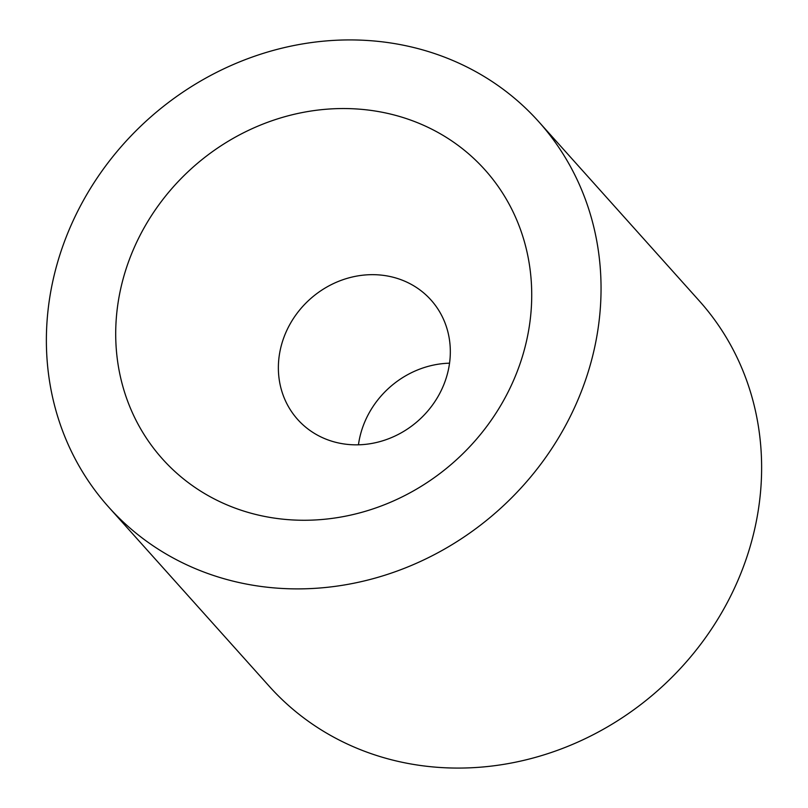 <?xml version="1.0" encoding="UTF-8"?>
<svg xmlns="http://www.w3.org/2000/svg" width="808" height="808" viewBox="0 0 808 808"><rect width="100%" height="100%" fill="white"/><g stroke="black" fill="none" stroke-linecap="round" stroke-linejoin="round"><path stroke-width="1.21" d="M291.9 519.908A216.554 196.859 -41.9 0 0 529.28 326.523A216.554 196.859 -41.9 0 0 355.53 108.898A216.554 196.859 -41.9 0 0 118.15 302.283A216.554 196.859 -41.9 0 0 291.9 519.908M351.197 444.693A89.506 81.366 -41.9 0 0 438.946 394.9A89.506 81.366 -41.9 0 0 431.007 300.021A89.506 81.366 -41.9 0 0 377.498 274.811A89.506 81.366 -41.9 0 0 289.749 324.614A89.506 81.366 -41.9 0 0 297.687 419.493A89.506 81.366 -41.9 0 0 351.197 444.693M538.744 121.715L699.314 300.899A288.739 262.479 138.1 0 1 724.928 606.949A288.739 262.479 138.1 0 1 441.865 767.6A288.739 262.479 138.1 0 1 269.256 686.285L108.686 507.101A288.739 262.479 138.1 0 1 83.073 201.051A288.739 262.479 138.1 0 1 366.135 40.4A288.739 262.479 138.1 0 1 538.744 121.715A288.739 262.479 138.1 0 1 564.348 427.765A288.739 262.479 138.1 0 1 281.295 588.416A288.739 262.479 138.1 0 1 108.686 507.101M358.449 444.814A89.506 81.366 138.1 0 1 449.551 363.186"/></g></svg>
